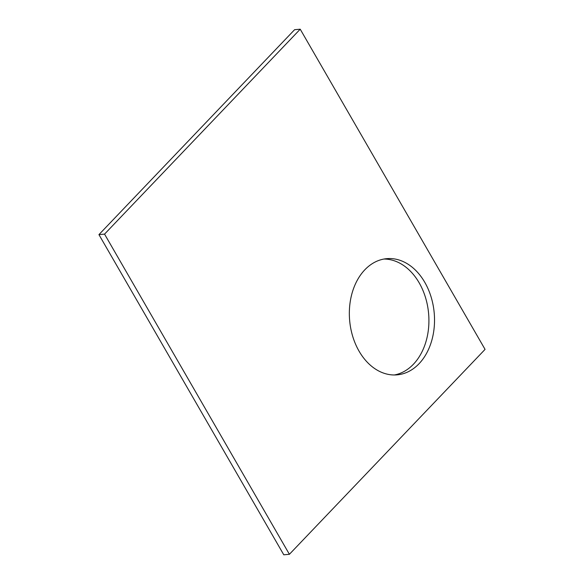<?xml version="1.0" encoding="UTF-8"?>
<svg xmlns="http://www.w3.org/2000/svg" width="584" height="584" viewBox="0 0 584 584"><rect width="100%" height="100%" fill="white"/><g stroke="black" fill="none" stroke-linecap="round" stroke-linejoin="round"><path stroke-width="0.88" d="M485.063 349.378L300.212 29.2L104.551 234.118L289.401 554.296L485.063 349.378M289.401 554.296L283.787 554.8L98.937 234.622L294.599 29.704L300.212 29.2M98.937 234.622L104.551 234.118M383.929 259.041A58.327 42.45 -95.1 0 1 425.991 299.19A58.327 42.45 -95.1 0 1 413.435 364.226A58.327 42.45 -95.1 0 1 394.324 374.979M419.049 363.722A58.327 42.45 -95.1 0 1 397.142 374.855A58.327 42.45 -95.1 0 1 349.655 320.55A58.327 42.45 -95.1 0 1 386.725 258.661A58.327 42.45 -95.1 0 1 431.065 296.862A58.327 42.45 -95.1 0 1 419.049 363.722"/></g></svg>
